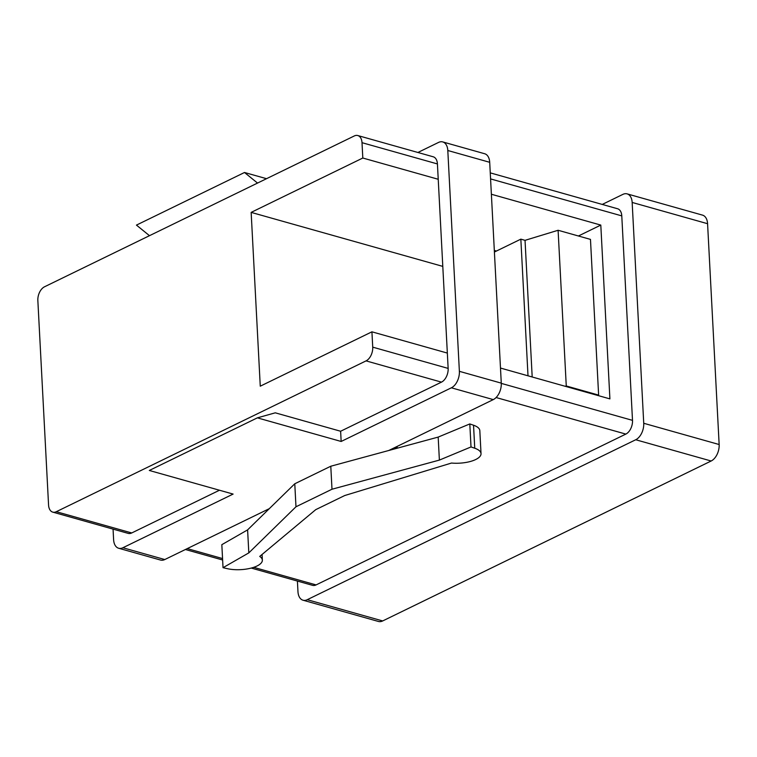 <?xml version="1.0" encoding="UTF-8"?>
<svg xmlns="http://www.w3.org/2000/svg" width="757" height="757" viewBox="0 0 757 757"><rect width="100%" height="100%" fill="white"/><g stroke="black" fill="none" stroke-linecap="round" stroke-linejoin="round"><path stroke-width="1.14" d="M417.902 152.479L438.511 142.439A13.276 8.195 105.7 0 1 442.76 141.928L484.66 153.737A13.276 8.195 105.7 0 1 489.703 162.301L501.276 383.137A13.276 8.195 105.7 0 1 493.271 399.611L388.748 450.5L330.79 466.227L294.776 483.77L269.312 508.657L164.789 559.546A13.276 8.195 105.7 0 1 160.55 560.057L118.65 548.248A13.276 8.195 105.7 0 1 113.607 539.684L113.058 529.124M442.76 141.928A13.276 8.195 105.7 0 1 447.803 150.501L459.376 371.327A13.276 8.195 105.7 0 1 451.371 387.802L341.161 441.463L340.622 431.244L275.264 412.82L257.361 417.855L341.161 441.463M257.361 417.855L149.309 470.466L233.109 494.075L122.899 547.746A13.276 8.195 105.7 0 1 118.65 548.248M372.728 347.151L448.144 368.404L447.34 353.074L371.924 331.821L372.728 347.151A11.062 6.822 105.7 0 1 366.057 360.881L56.302 511.704A11.062 6.822 105.7 0 1 52.772 512.129A11.062 6.822 105.7 0 1 48.562 504.995L37.85 300.52A11.062 6.822 105.7 0 1 44.521 286.789L354.267 135.967A11.062 6.822 105.7 0 1 357.806 135.541A11.062 6.822 105.7 0 1 362.007 142.685L362.811 158.024L251.154 212.386L442.798 266.388M357.806 135.541L433.222 156.794A11.062 6.822 105.7 0 1 437.423 163.938L438.227 179.277L362.811 158.024M448.144 368.404A11.062 6.822 105.7 0 1 441.473 382.134L340.622 431.244M56.302 511.704L131.727 532.956L219.473 490.233M131.727 532.956A11.062 6.822 105.7 0 1 128.188 533.382L52.772 512.129M266.521 178.69L244.502 172.492L257.531 183.071M244.502 172.492L136.449 225.103L149.479 235.682M494.321 250.453L496.422 251.04M602.25 204.428L622.869 194.388A13.276 8.195 105.7 0 1 627.118 193.877A13.276 8.195 105.7 0 1 632.161 202.45L643.734 423.277A13.276 8.195 105.7 0 1 635.729 439.751L307.247 599.695A13.276 8.195 105.7 0 1 303.008 600.206A13.276 8.195 105.7 0 1 297.965 591.633L297.406 581.073M627.118 193.877L702.534 215.13A13.276 8.195 105.7 0 1 707.577 223.703L719.15 444.529A13.276 8.195 105.7 0 1 711.145 461.004L382.673 620.948A13.276 8.195 105.7 0 1 378.424 621.459L303.008 600.206M490.252 172.87L617.58 208.752A11.062 6.822 105.7 0 1 621.781 215.887L632.502 420.362A11.062 6.822 105.7 0 1 625.831 434.092L316.076 584.915A11.062 6.822 105.7 0 1 312.546 585.331L251.258 568.062M500.481 368.053L609.905 398.882L600.803 225.084L491.378 194.246M399.053 447.709L398.39 447.889M396.166 446.895L397.188 447.179L392.41 449.507M371.924 331.821L260.266 386.184L251.154 212.386M597.841 395.485L598.626 395.097L590.469 239.392L558.098 230.27L525.036 240.338L520.844 239.155L494.406 252.024M578.395 235.995L600.803 225.084M528.008 375.803L520.844 239.155M598.626 395.097L566.264 385.975L558.098 230.27M532.19 376.986L525.036 240.338M566.264 385.975L565.224 386.297M438.227 179.277L447.34 353.074M471.015 446.942L439.382 460.095L331.992 489.23L295.978 506.774L248.816 552.884L223.031 567.684L227.374 568.677A22.123 8.384 177 0 0 250.548 568.242A22.123 8.384 177 0 0 262.357 560.114A22.123 8.384 177 0 0 259.727 556.423L315.754 509.641L344.728 495.532L451.494 463.047A22.123 8.384 177 0 0 481.026 453.642A22.123 8.384 177 0 0 474.743 448.229L471.015 446.942L469.804 423.939L438.18 437.092L388.748 450.5M481.026 453.642L479.824 430.638A22.123 8.384 177 0 0 473.541 425.226L469.804 423.939M248.816 552.884L247.605 529.881L221.829 544.68L223.031 567.684M439.382 460.095L438.18 437.092M331.992 489.23L330.79 466.227M295.978 506.774L294.776 483.77M269.312 508.657L247.605 529.881M493.271 399.611L451.371 387.802M164.789 559.546L122.899 547.746M362.007 142.685L437.423 163.938M366.057 360.881L441.473 382.134M632.161 202.45L707.577 223.703M643.734 423.277L719.15 444.529M635.729 439.751L711.145 461.004M307.247 599.695L382.673 620.948M490.574 178.917L621.781 215.887M501.285 383.383L632.502 420.362M496.09 397.529L625.831 434.092M187.263 548.607L222.549 558.552M253.709 567.334L316.076 584.915M489.703 162.301L447.803 150.501M501.276 383.137L459.376 371.327M474.743 448.229L473.541 425.226M185.408 549.506L222.624 560M262.357 560.114L262.064 554.465"/></g></svg>
